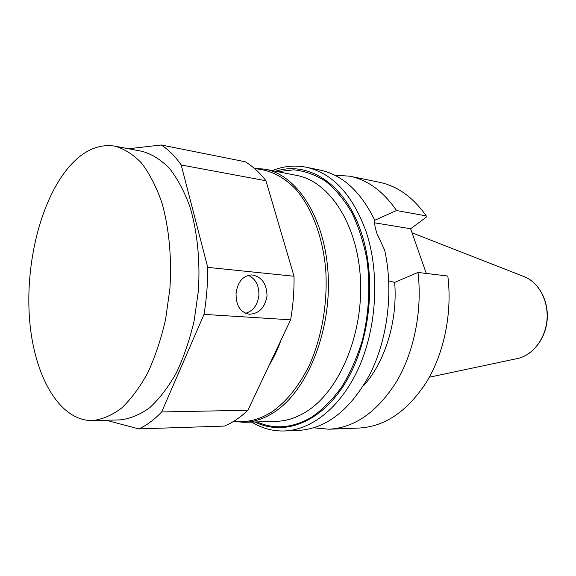 <?xml version="1.0" encoding="UTF-8"?>
<svg xmlns="http://www.w3.org/2000/svg" width="576" height="576" viewBox="0 0 576 576"><rect width="100%" height="100%" fill="white"/><g stroke="black" fill="none" stroke-linecap="round" stroke-linejoin="round"><path stroke-width="0.86" d="M290.614 319.81C293.112 305.388 294.257 290.866 294.034 276.257L207.727 267.365C207.814 283.133 206.582 298.8 204.019 314.381L161.683 411.948L247.882 410.256L290.614 319.81L204.019 314.381M267.034 295.927C266.731 283.687 261.691 276.689 251.899 274.91C242.942 275.58 237.665 281.729 236.074 293.364C235.843 305.28 240.178 312.235 249.07 314.222C258.905 313.906 264.888 307.807 267.034 295.927M181.188 164.974L265.932 180.749C259.574 172.498 252.648 166.154 245.153 161.734L161.23 144.986C168.444 149.573 175.097 156.233 181.188 164.974L207.727 267.365M68.645 167.35C40.586 200.498 25.164 263.527 29.57 319.457C33.919 375.264 58.939 420.919 92.362 420.595C102.132 419.508 111.881 415.339 121.608 408.074C131.134 399.031 139.903 387.194 147.91 372.542C155.268 356.494 161.179 338.688 165.643 319.118L169.884 288.799C171.914 257.839 169.049 227.794 161.849 202.594C156.341 186.84 149.616 173.722 141.696 163.253C133.272 154.505 124.337 148.795 114.876 146.138C98.338 143.64 82.93 150.71 68.645 167.35M128.549 148.752L161.23 144.986M247.882 410.256C240.3 417.506 232.459 422.784 224.345 426.074L138.787 428.897L106.085 420.242M138.787 428.897C146.642 425.39 154.282 419.738 161.683 411.948M92.362 420.595L120.11 419.89C130.032 418.824 139.925 414.734 149.782 407.621C159.415 398.786 168.271 387.209 176.342 372.902C183.751 357.228 189.684 339.84 194.148 320.738L198.353 291.139C200.318 260.906 197.33 231.538 189.965 206.878C184.334 191.448 177.48 178.582 169.416 168.286C160.848 159.667 151.754 154.022 142.142 151.351L114.876 146.138M265.932 180.749L294.034 276.257M248.256 275.306C255.614 278.748 259.157 285.43 258.89 295.337C257.638 305.021 253.181 311.018 245.513 313.308M277.582 171.655L293.796 169.834C304.726 170.964 315.302 174.751 325.512 181.181C335.318 189.13 344.03 199.505 351.648 212.306C358.438 226.339 363.514 241.985 366.869 259.243C370.534 285.862 368.942 314.186 362.268 340.646C356.962 357.768 350.107 373.212 341.705 386.971C332.604 399.463 322.675 409.471 311.911 416.981C292.975 428.119 274.687 429.768 257.047 421.934M265.018 169.186L296.633 175.399C329.249 181.289 357.804 224.15 360.461 279.662C363.298 335.117 338.897 391.694 306.144 411.768C296.338 417.859 286.445 421.049 276.458 421.344L244.246 422.316C254.16 422.028 263.995 418.752 273.758 412.488C306.382 391.846 330.898 333.432 328.226 276.235C325.728 218.974 297.382 174.996 265.018 169.186L254.261 168.286M233.489 421.459L244.246 422.316M254.808 168.761C269.208 169.582 283.241 176.35 295.524 188.971C311.393 207.115 322.517 235.75 325.656 268.747C327.982 302.04 321.97 337.147 309.269 365.429C298.944 386.129 286.531 401.573 272.03 411.768C259.337 419.839 246.701 422.95 234.108 421.078M269.201 365.141C273.787 357.71 277.711 349.402 280.973 340.214M287.417 253.778L280.361 229.788M251.676 422.093C261.878 428.357 272.822 431.316 284.515 430.97C312.61 429.948 342.432 405.727 359.777 365.414C377.064 325.13 379.555 272.088 366.228 231.955C352.656 194.681 332.633 173.102 306.158 167.213C294.674 164.966 283.392 166.104 272.304 170.618M275.515 171.252C308.225 160.531 345.564 183.809 361.505 233.316C376.848 279.382 370.066 342.216 345.593 382.457C321.127 422.856 283.874 436.457 254.945 421.999M306.158 167.213L319.968 170.057C342.274 174.816 360.389 191.261 374.328 219.377C374.306 223.517 375.199 228.262 376.999 233.611L384.66 250.15C393.581 289.987 387.979 337.882 370.397 373.291C350.784 409.522 326.858 428.566 298.613 430.416L284.515 430.97M388.764 280.858L394.668 282.406L417.996 272.448L447.826 276.034C452.376 312.523 444.283 352.57 426.845 381.535C407.794 410.998 385.286 426.492 359.33 428.033L329.09 429.221L313.769 427.817M374.486 222.804L410.63 228.744L426.161 217.274L426.262 215.906L396.533 210.535L374.328 220.45M426.269 273.442L410.63 228.744M426.262 215.906C413.057 197.251 397.469 186.048 379.49 182.304L349.848 176.206C367.79 179.942 383.35 191.383 396.533 210.535M417.996 272.448C422.474 310.082 414.252 351.446 396.713 381.334C377.539 411.718 355.003 427.68 329.09 429.221M334.498 175.097L349.848 176.206M394.668 282.406C397.836 321.012 384.919 362.592 363.362 385.898M524.016 276.581C538.718 282.154 548.784 300.636 547.171 319.752C545.645 338.875 532.706 355.464 517.291 358.567C532.476 355.543 545.458 338.954 546.991 319.738C548.611 300.521 538.502 282.046 524.016 276.581L412.056 232.812M517.291 358.567L429.343 377.215"/></g></svg>
